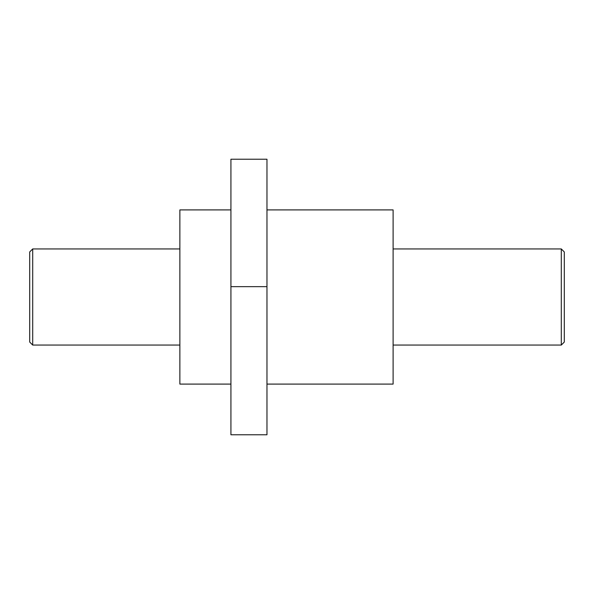 <?xml version="1.0" encoding="UTF-8"?>
<svg xmlns="http://www.w3.org/2000/svg" width="594" height="594" viewBox="0 0 594 594"><rect width="100%" height="100%" fill="white"/><g stroke="black" fill="none" stroke-linecap="round" stroke-linejoin="round"><path stroke-width="0.89" d="M32.7 345.055L29.7 342.047L29.7 251.953L32.7 248.945L32.7 345.055L179.871 345.055M561.3 345.055L561.3 248.945L564.3 251.953L564.3 342.047L561.3 345.055L393.109 345.055M230.925 209.905L179.871 209.905L179.871 384.095L230.925 384.095M266.966 384.095L393.109 384.095L393.109 209.905L266.966 209.905M230.925 286.657L230.925 159.229L266.966 159.229L266.966 434.771L230.925 434.771L230.925 286.657L266.966 286.657M32.7 248.945L179.871 248.945M393.109 248.945L561.3 248.945"/></g></svg>
